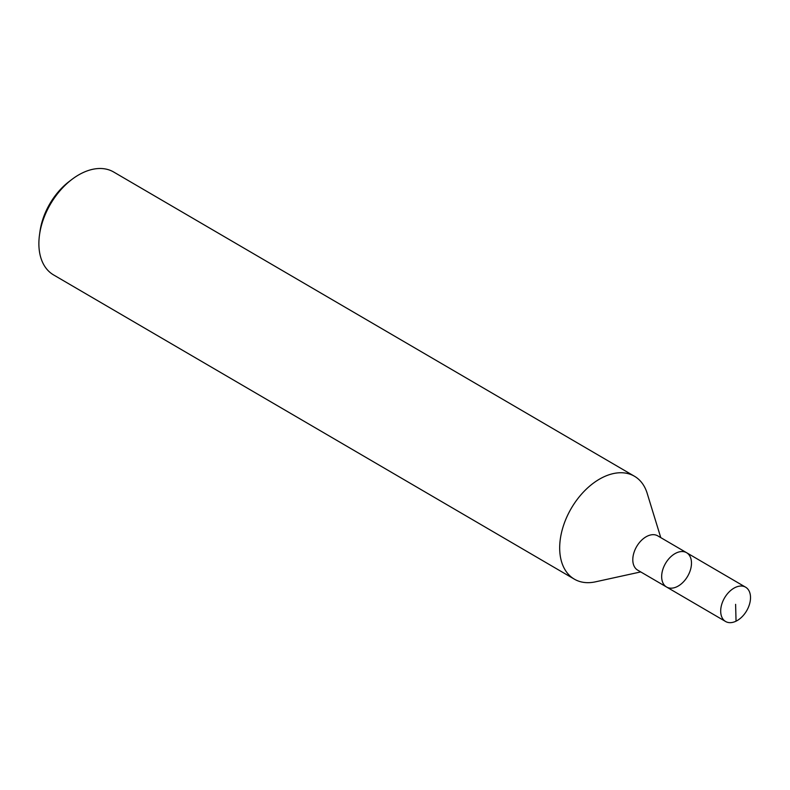 <?xml version="1.0" encoding="UTF-8"?>
<svg xmlns="http://www.w3.org/2000/svg" width="790" height="790" viewBox="0 0 790 790"><rect width="100%" height="100%" fill="white"/><g stroke="black" fill="none" stroke-linecap="round" stroke-linejoin="round"><path stroke-width="1.19" d="M647.188 493.355A59.586 38.384 120.3 0 0 634.479 476.261A59.586 38.384 120.3 0 0 603.096 477.209A59.586 38.384 120.3 0 0 562.45 528.984A59.586 38.384 120.3 0 0 574.36 579.159A59.586 38.384 120.3 0 0 595.462 581.835L640.72 571.92M666.553 587.01A19.859 12.798 120.3 0 1 662.583 570.281A19.859 12.798 120.3 0 1 676.131 553.03A19.859 12.798 120.3 0 1 686.589 552.704L657.734 535.847A19.859 12.798 120.3 0 0 647.267 536.163A19.859 12.798 120.3 0 0 633.718 553.425A19.859 12.798 120.3 0 0 637.688 570.143L666.553 587.01A19.859 12.798 120.3 0 0 687.616 576.315A19.859 12.798 120.3 0 0 686.589 552.704A19.859 12.798 120.3 0 0 676.131 553.03A19.859 12.798 120.3 0 0 662.583 570.281A19.859 12.798 120.3 0 0 666.553 587.01L725.585 621.493A19.859 12.798 120.3 0 0 746.649 610.798A19.859 12.798 120.3 0 0 745.622 587.197A19.859 12.798 120.3 0 0 735.164 587.513A19.859 12.798 120.3 0 0 721.616 604.765A19.859 12.798 120.3 0 0 725.585 621.493M634.479 476.261L113.671 172.013A59.586 38.384 120.3 0 0 82.298 172.971A59.586 38.384 120.3 0 0 71.92 179.409A59.586 38.384 120.3 0 0 39.5 234.926A59.586 38.384 120.3 0 0 53.562 274.91L574.36 579.159M71.92 179.409L69.155 181.512A53.631 34.543 120.3 0 0 39.974 231.48L39.5 234.906M735.609 604.34L736.043 621.177M647.178 493.345L660.766 537.615M686.589 552.704L745.622 587.197"/></g></svg>
